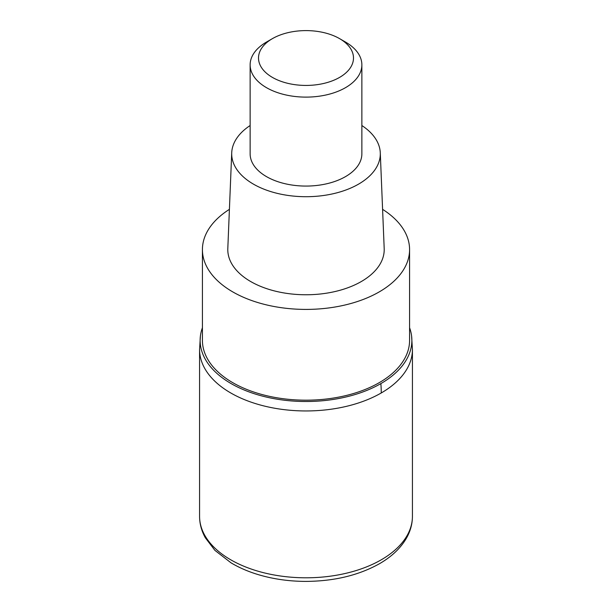 <?xml version="1.0" encoding="UTF-8"?>
<svg xmlns="http://www.w3.org/2000/svg" width="612" height="612" viewBox="0 0 612 612"><rect width="100%" height="100%" fill="white"/><g stroke="black" fill="none" stroke-linecap="round" stroke-linejoin="round"><path stroke-width="0.92" d="M381.261 392.958A106.427 61.445 180 0 1 265.271 406.276A106.427 61.445 180 0 1 199.573 349.506A106.427 61.445 0 0 0 265.271 406.276A106.427 61.445 0 0 0 381.261 392.958A106.427 61.445 -0 0 0 412.427 349.506A106.427 61.445 180 0 1 381.261 392.958M409.581 327.741A105.868 61.124 180 0 1 411.601 336.042A105.868 61.124 180 0 1 380.863 383.602A105.868 61.124 180 0 1 262.035 395.987A105.868 61.124 180 0 1 200.399 336.042A105.868 61.124 180 0 1 202.419 327.741M202.419 249.604L202.419 340.387A103.581 59.8 0 0 0 266.365 395.635A103.581 59.8 0 0 0 379.241 382.668A103.581 59.8 0 0 0 409.581 340.387L409.581 249.604A103.581 59.8 180 0 1 379.241 291.893A103.581 59.8 180 0 1 266.365 304.86A103.581 59.8 180 0 1 202.419 249.604A103.581 59.8 180 0 1 229.408 209.35M382.592 209.35A103.581 59.8 180 0 1 409.581 249.604M231.718 152.801L227.809 248.541A78.214 45.158 0 0 0 275.216 291.121A78.214 45.158 0 0 0 361.31 281.535A78.214 45.158 0 0 0 384.191 248.541L380.282 152.801A74.304 42.901 180 0 1 358.54 184.143A74.304 42.901 180 0 1 276.754 193.247A74.304 42.901 180 0 1 231.718 152.801A74.304 42.901 180 0 1 250.132 125.529M361.868 125.529A74.304 42.901 180 0 1 380.282 152.801M250.132 64.857L250.132 153.811A55.868 32.252 0 0 0 284.618 183.615A55.868 32.252 0 0 0 345.505 176.623A55.868 32.252 0 0 0 361.868 153.811L361.868 64.857A55.868 32.252 180 0 1 345.505 87.669A55.868 32.252 180 0 1 284.618 94.661A55.868 32.252 180 0 1 250.132 64.857A55.868 32.252 180 0 1 266.495 42.052L272.424 38.633A47.491 27.418 180 0 1 339.584 38.633A47.491 27.418 180 0 1 339.576 77.403A47.491 27.418 180 0 1 272.424 77.403A47.491 27.418 180 0 1 272.417 38.633A47.491 27.418 180 0 1 272.424 38.633L266.495 42.052M339.584 38.633L345.505 42.052A55.868 32.252 180 0 1 361.868 64.857M199.573 516.352A106.427 61.445 0 0 0 265.271 573.123A106.427 61.445 0 0 0 381.261 559.804A106.427 61.445 0 0 0 412.427 516.352C412.396 523.803 410.476 530.941 406.666 537.772C400.86 547.977 391.795 556.622 379.494 563.706C358.632 575.364 333.999 581.27 305.595 581.4C289.705 581.339 274.581 579.273 260.222 575.203C249.352 572.098 239.621 567.974 231.022 562.826L214.919 550.379L205.334 537.772C201.524 530.941 199.604 523.803 199.573 516.352L199.573 349.506L200.399 336.042M380.863 383.602A111.736 64.512 60 0 1 381.253 392.958M411.601 336.042L412.427 349.506L412.427 516.352"/></g></svg>
